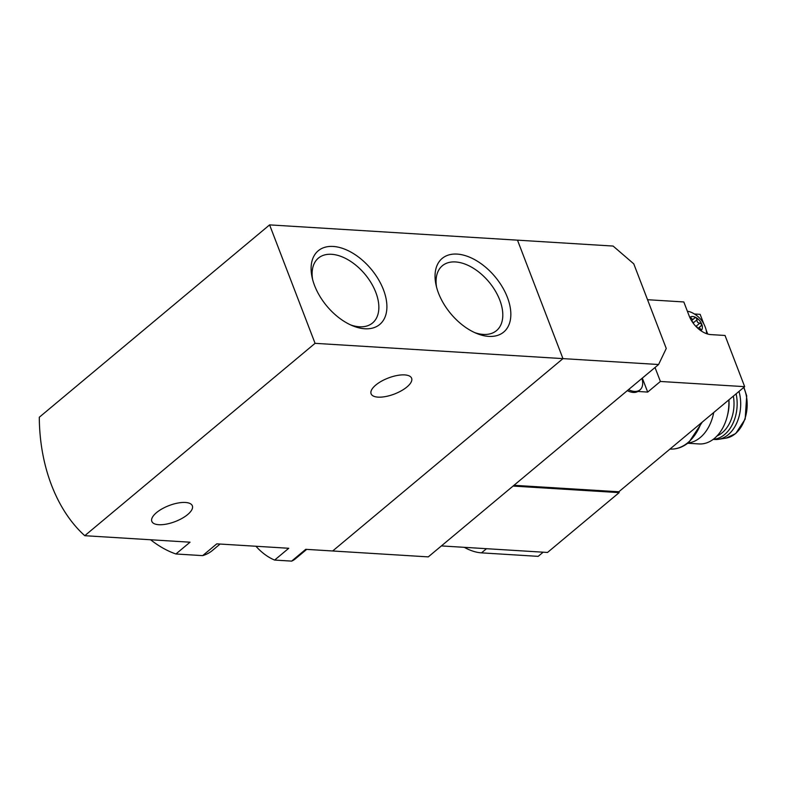 <?xml version="1.0" encoding="UTF-8"?>
<svg xmlns="http://www.w3.org/2000/svg" width="786" height="786" viewBox="0 0 786 786"><rect width="100%" height="100%" fill="white"/><g stroke="black" fill="none" stroke-linecap="round" stroke-linejoin="round"><path stroke-width="1.18" d="M457.147 254.094A47.985 28.846 50.1 0 0 436.024 284.905A47.985 28.846 50.1 0 0 476.552 333.411A47.985 28.846 50.1 0 0 509.544 304.192A47.985 28.846 50.1 0 0 457.147 254.094M333.195 246.45A47.985 28.846 50.1 0 0 312.081 277.262A47.985 28.846 50.1 0 0 352.6 325.777A47.985 28.846 50.1 0 0 385.602 296.558A47.985 28.846 50.1 0 0 333.195 246.45M84.77 535.698L315.068 343.335L562.963 358.622L517.493 240.162L613.109 246.057L633.771 263.85L666.253 348.463L658.589 364.517L562.963 358.622L517.493 240.162L269.598 224.884L39.3 417.248A147.974 102.789 -86.5 0 0 84.77 535.698L190.035 542.193L175.917 553.983L202.66 555.633L216.779 543.843L288.757 548.274L274.638 560.064L291.635 561.116L305.754 549.326L332.665 550.986L562.963 358.622L332.665 550.986L428.282 556.881L658.589 364.517M315.068 343.335L269.598 224.884M202.66 555.633A71.516 43.004 50.1 0 0 212.407 550.475L220.1 544.04M150.588 539.756A71.516 43.004 50.1 0 0 175.917 553.983M291.635 561.116A36.5 21.949 50.1 0 0 295.163 558.993L306.678 549.385M255.961 546.25A36.5 21.949 50.1 0 0 274.638 560.064M375.777 385.061A21.703 8.567 159 0 0 371.1 393.806A21.703 8.567 159 0 0 394.425 394.022A21.703 8.567 159 0 0 411.618 378.243A21.703 8.567 159 0 0 396.989 375.512A21.703 8.567 159 0 0 375.777 385.061M156.502 512.629A21.703 8.567 159 0 0 151.826 521.373A21.703 8.567 159 0 0 175.16 521.59A21.703 8.567 159 0 0 192.344 505.811A21.703 8.567 159 0 0 177.715 503.079A21.703 8.567 159 0 0 156.502 512.629M474.508 332.527A42.248 25.407 50.1 0 0 496.516 330.611A42.248 25.407 50.1 0 0 495.2 290.722A42.248 25.407 50.1 0 0 455.516 261.944A42.248 25.407 50.1 0 0 442.341 265.756A42.248 25.407 50.1 0 0 436.544 287.067M350.556 324.883A42.248 25.407 50.1 0 0 372.564 322.967A42.248 25.407 50.1 0 0 371.257 283.088A42.248 25.407 50.1 0 0 331.574 254.3A42.248 25.407 50.1 0 0 318.399 258.113A42.248 25.407 50.1 0 0 312.592 279.433M690.413 318.684L691.238 317.996C692.112 319.607 693.164 319.676 694.392 318.192L691.562 320.727M691.238 317.996L690.02 317.298A8.636 5.188 50.1 0 0 689.823 317.475M697.939 328.381L700.965 326.003L701.77 324.284A8.636 5.188 50.1 0 0 696.209 317.682A8.636 5.188 50.1 0 0 692.731 316.503A8.636 5.188 50.1 0 0 690.02 317.298M693.252 323.252A3.016 1.818 -129.9 0 1 693.203 322.958L697.035 319.764L696.209 317.682L694.726 317.819M700.876 330.7A8.636 5.188 50.1 0 0 701.132 330.503A8.636 5.188 50.1 0 0 701.77 324.284L699.864 323.125C697.772 322.967 696.828 321.847 697.035 319.764M701.377 325.748L700.965 326.003C699.304 326.966 699.196 328.017 700.64 329.167L701.132 330.503M647.536 299.712L683.81 301.952L689.175 315.913A20.721 12.458 -129.9 0 0 710.868 334.6L725.026 335.465L744.676 386.663L618.837 491.771L619.162 492.616L547.518 552.46L441.408 545.916M655.033 367.484A20.721 12.458 -129.9 0 1 655.033 367.504L642.329 378.115A20.721 12.458 -129.9 0 1 642.329 378.115L647.693 392.076L660.397 381.465L655.033 367.504M660.397 381.465L744.676 386.663M703.775 323.803L700.149 314.351L694.519 314.007M627.11 390.809L627.719 390.848A17.754 10.68 -129.9 0 1 627.307 390.642M513.975 485.306L618.837 491.771M628.515 389.63A17.754 10.68 50.1 0 0 640.05 389.817L638.841 390.829A17.754 10.68 -129.9 0 1 637.908 391.467L647.693 392.076M706.162 330.022L707.705 334.04M543.165 552.185L538.174 556.36L481.504 552.863A45.873 27.579 -129.9 0 1 464.32 547.331M513.052 486.072L619.162 492.616M687.73 443.255L699 443.943A39.457 27.412 -86.5 0 0 727.217 416.413A39.457 27.412 -86.5 0 0 728.828 399.907M727.217 416.413L727.698 414.527A32.059 22.273 -86.5 0 0 728.917 399.828M688.055 442.999A39.457 27.412 -86.5 0 0 700.257 437.527A39.457 27.412 -86.5 0 0 713.727 412.512M738.987 391.408A34.034 23.639 93.5 0 1 728.219 434.707A34.034 23.639 93.5 0 1 718.591 439.305A34.034 23.639 93.5 0 1 714.916 439.492L713.177 439.384M736.109 393.815A34.034 23.639 93.5 0 1 724.672 434.491A34.034 23.639 93.5 0 1 713.324 439.276M733.367 396.105A32.059 22.273 93.5 0 1 722.255 432.693A32.059 22.273 93.5 0 1 717.087 435.896M627.719 390.848A17.754 10.68 50.1 0 0 637.908 391.467M640.05 389.817A17.754 10.68 50.1 0 0 642.123 379.157L641.926 378.43M706.575 333.677A17.754 10.68 50.1 0 0 706.005 329.403C703.794 321.779 699.137 316.198 692.024 312.661A17.754 10.68 50.1 0 0 687.386 311.266M697.624 328.096A1.729 1.041 -129.9 0 0 696.032 326.328A3.016 1.818 -129.9 0 1 695.708 326.2M691.798 321.13A1.729 1.041 -129.9 0 1 693.203 322.958M486.505 548.697L481.504 552.863M701.083 423.074A46.364 32.206 93.5 0 1 688.005 442.557A46.364 32.206 93.5 0 1 669.957 449.071M743.684 387.488A32.324 22.46 93.5 0 1 735.313 433.715A32.324 22.46 93.5 0 1 726.176 438.087L735.716 433.548L745.167 419.125L746.7 395.849L743.9 387.311M696.032 326.328L699.864 323.125M699.776 329.894L700.64 329.167M669.888 449.071C676.687 449.415 683.034 447.155 688.929 442.292L702.33 422.033M726.176 438.087L718.591 439.305"/></g></svg>

